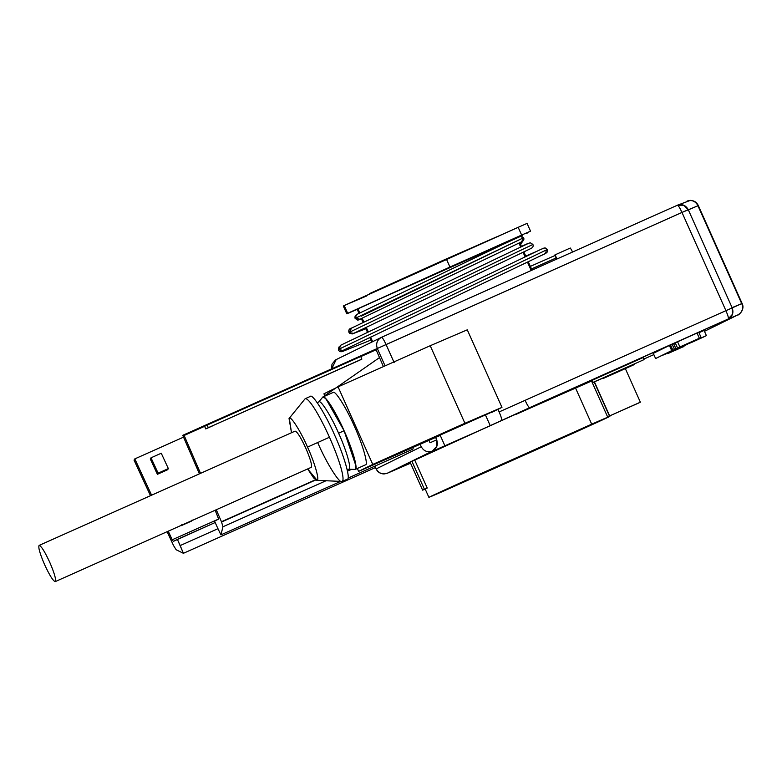 <?xml version="1.0" encoding="UTF-8"?>
<svg xmlns="http://www.w3.org/2000/svg" width="782" height="782" viewBox="0 0 782 782"><rect width="100%" height="100%" fill="white"/><g stroke="black" fill="none" stroke-linecap="round" stroke-linejoin="round"><path stroke-width="1.17" d="M591.935 380.394L643.127 357.54L591.935 380.394L592.854 382.457L644.055 359.603L592.854 382.457L591.935 380.394L592.6 382.603L602.785 378.175L592.6 382.603M602.736 378.068L634.173 364.001L626.059 367.628L626.294 368.136L634.407 364.52L634.173 364.001L634.407 364.52L617.594 372.085L602.961 378.586L602.736 378.068L602.961 378.586L611.807 374.607L611.583 374.089L603.46 377.716L603.694 378.224L602.736 378.068M643.381 357.403L644.055 359.603M611.583 374.089L611.807 374.607L626.294 368.136L626.059 367.628L611.583 374.089M611.084 374.959L634.407 364.52L611.084 374.959M369.573 293.602L497.567 236.457L442.641 260.572L369.573 293.602L369.163 294.462M305.215 398.703L310.268 396.445C312.311 393.18 325.683 414.362 334.579 434.958C325.683 414.362 312.311 393.18 310.268 396.445L305.146 398.732C306.818 398.126 309.995 401.498 314.677 408.83C319.427 416.435 324.354 425.907 329.457 437.246L307.531 447.099L329.457 437.246C324.354 425.907 319.427 416.435 314.677 408.83C309.995 401.498 306.818 398.126 305.146 398.732L289.301 418.214C290.826 415.77 300.855 431.654 307.531 447.099C314.589 462.348 319.828 480.588 317.052 480.265L307.658 468.946L313.69 478.007L317.052 480.265C319.828 480.588 314.589 462.348 307.531 447.099C300.855 431.654 290.826 415.77 289.301 418.214L291.5 432.739L289.037 418.429M55.287 581.603C56.304 579.706 54.457 573.255 49.735 562.258C44.691 551.427 41.143 545.807 39.1 545.416L39.11 545.406C38.083 547.312 39.931 553.764 44.652 564.76C49.696 575.591 53.244 581.212 55.287 581.603L311.265 467.333C312.282 465.427 310.434 458.985 305.713 447.988C300.669 437.158 297.121 431.537 295.078 431.136L39.1 545.416C41.143 545.807 44.691 551.427 49.735 562.258C54.457 573.255 56.304 579.706 55.287 581.603L311.265 467.333L55.287 581.603C53.244 581.212 49.696 575.591 44.652 564.76C39.931 553.764 38.083 547.312 39.1 545.416L39.129 545.396M348.87 469.151L348.928 469.132C351.929 469.493 346.26 449.728 338.606 433.208L344.09 430.745C339.623 420.824 335.312 412.534 331.157 405.878C327.062 399.465 324.286 396.523 322.819 397.041C326.866 397.676 333.953 408.908 344.09 430.745C336.309 412.72 324.608 394.187 322.819 397.041L318.577 402.144M348.518 469.21L355.204 469.435C358.439 469.816 352.33 448.536 344.09 430.745C352.33 448.536 358.439 469.816 355.204 469.435L365.438 464.86C368.674 465.241 362.565 443.971 354.324 426.17C346.543 408.155 334.852 389.622 333.064 392.476L322.819 397.041C324.608 394.187 336.309 412.72 344.09 430.745C352.33 448.536 358.439 469.816 355.204 469.435L365.438 464.86L355.204 469.435C357.325 465.769 353.62 452.876 344.09 430.745C333.953 408.908 326.866 397.676 322.819 397.041C324.608 394.187 336.309 412.72 344.09 430.745L325.899 398.742L344.09 430.745L355.927 465.857L344.09 430.745L338.606 433.208C331.382 416.474 320.522 399.27 318.861 401.919C320.522 399.27 331.382 416.474 338.606 433.208C346.26 449.728 351.929 469.493 348.928 469.132C351.929 469.493 346.26 449.728 338.606 433.208C331.382 416.474 320.522 399.27 318.861 401.919L317.199 402.652L318.861 401.919C320.522 399.27 331.382 416.474 338.606 433.208C346.26 449.728 351.929 469.493 348.928 469.132L347.218 469.894M347.208 479.2L342.125 481.477L347.247 479.19C350.971 479.61 343.992 455.29 334.579 434.958C343.992 455.29 350.971 479.61 347.276 479.171L342.154 481.458C340.111 484.723 326.739 463.54 317.844 442.944M331.597 368.879L331.988 364.187L335.478 359.984L336.182 359.593L331.676 368.84L336.182 359.593L381.518 337.316C382.388 337.492 383.913 339.896 386.073 344.539L377.305 348.498C375.702 343.601 377.1 339.877 381.518 337.316L381.479 337.325M374.744 349.613L377.305 348.498L385.076 365.868L377.305 348.498L681.982 212.44C679.822 207.797 678.297 205.383 677.427 205.216L381.508 337.316C377.1 339.877 375.702 343.601 377.305 348.498C375.702 343.601 377.1 339.877 381.518 337.316L381.528 337.316C377.1 339.877 375.702 343.601 377.305 348.498L385.076 365.868L377.305 348.498L374.979 349.642L376.122 349.759L383.415 366.611L376.122 349.759L374.744 349.613L182.753 435.32L184.141 435.466L204.659 426.307L184.141 435.466L200.524 473.345L184.141 435.466L182.753 435.32L374.744 349.613M436.61 439.885L430.012 442.778L428.79 440.041L430.012 442.778L436.6 439.875C438.213 444.782 436.806 448.506 432.397 451.067C427.549 452.641 423.834 451.204 421.254 446.737L376.201 468.897C378.781 473.354 382.496 474.791 387.344 473.218L432.397 451.067C427.549 452.641 423.834 451.204 421.254 446.737L420.012 443.961L421.254 446.737C423.834 451.204 427.549 452.641 432.397 451.067L436.815 446.366L436.6 439.875L436.815 446.366L432.397 451.067L426.952 453.746L444.87 445.75L440.07 435.007L444.87 445.75L439.073 448.604L728.306 318.968C728.746 318.157 727.954 315.39 725.931 310.679L499.131 411.928C501.154 416.64 501.946 419.396 501.516 420.217C501.946 419.396 501.154 416.64 499.131 411.928L497.978 409.338L358.615 471.37L372.76 464.42L338.068 386.855L323.924 393.815L324.941 396.093L323.924 393.815L338.068 386.855L372.76 464.42L464.919 423.277L430.217 345.722L338.068 386.855L430.217 345.722L464.919 423.277L501.966 407.383L497.978 409.338L499.131 411.928L741.717 303.631L697.935 205.754L688.346 209.85L732.128 307.717L688.258 209.664L681.982 212.44L725.931 310.679C727.954 315.39 728.746 318.157 728.306 318.968L529.668 407.647L414.734 460.109L427.226 488.036L425.408 488.926L422.622 490.167L427.226 488.036L414.734 460.109L529.668 407.647L490.265 425.74L485.544 415.183L490.265 425.74L426.952 453.746L387.344 473.218L410.55 463.198L387.022 473.354M728.257 318.997L737.905 314.882C742.157 312.38 743.467 308.685 741.854 303.787L742.108 303.699C743.711 308.587 742.313 312.321 737.905 314.882L728.257 318.997L732.538 314.227L732.206 307.903L725.931 310.679L681.982 212.44L386.073 344.539L394.167 362.633L386.073 344.539C383.913 339.896 382.388 337.492 381.518 337.316L677.427 205.216C678.297 205.383 679.822 207.797 681.982 212.44C679.822 207.797 678.297 205.392 677.427 205.216C678.297 205.392 679.822 207.797 681.982 212.44L725.931 310.679L681.982 212.44L697.935 205.754L741.717 303.631L732.089 307.639L732.538 314.227L727.983 319.105M556.52 259.194L554.946 254.893L557.097 258.93L554.946 254.883L556.52 259.194M570.303 248.031L554.946 254.893L570.303 248.031L571.818 250.435L570.303 248.031M572.453 252.078L571.818 250.435L572.453 252.078M521.594 241.863L520.294 244.786L521.672 241.824M520.617 244.61L522.601 241.335M447.705 488.858L501.33 464.488L447.705 488.858L509.219 461.849L446.991 489.239M509.219 461.849L591.055 424.861L590.821 424.343L591.055 424.861L509.219 461.849M591.71 424.167L465.007 480.725C426.786 497.968 416.914 502.826 447.05 489.552L573.753 432.993C611.974 415.75 621.846 410.892 591.71 424.167C621.846 410.892 611.974 415.75 573.753 432.993L447.05 489.552C416.914 502.826 426.786 497.968 465.007 480.725L591.71 424.167L575.513 387.97L515.885 414.421L591.837 380.893L575.513 387.97L591.71 424.167L609.862 416.386L594.418 381.851M447.05 489.552L428.888 497.332L425.173 489.033M366.719 295.928L344.207 305.547L347.677 313.299L449.963 267.063L446.493 259.301L344.207 305.547L518.173 227.308L521.643 235.059L347.941 313.347L357.218 309.369L346.778 313.778L347.677 313.299L344.207 305.547L343.318 306.026L346.778 313.778M527.625 232.86L526.863 233.31M687.016 201.121L687.016 201.121C691.708 199.606 695.345 201.082 697.906 205.549L697.906 205.549C695.345 201.082 691.708 199.606 687.016 201.13L687.534 200.915M357.912 308.724L516.628 237.894L357.912 308.724L359.818 312.976L357.912 308.724L357.12 309.154L359.006 313.367M518.515 240.172L361.245 316.172M362.125 318.147L363.904 322.125L362.125 318.147M366.22 327.296L368.293 331.92L366.22 327.296M370.6 337.091L372.652 341.666L370.6 337.091M728.629 318.812C732.607 316.231 733.799 312.595 732.206 307.903C733.799 312.595 732.607 316.231 728.629 318.812L529.668 407.647L515.885 414.421L529.668 407.647L728.208 319.017M644.085 358.967L653.84 354.608M704.455 331.324L737.905 314.882L704.455 331.324M704.465 331.324L737.768 314.941M742.108 303.699L741.854 303.787C743.467 308.685 742.157 312.38 737.905 314.882M467.274 329.818L501.966 407.383L467.274 329.818L430.217 345.722L467.274 329.818M478.789 293.895L677.75 205.08C682.324 203.828 685.834 205.353 688.258 209.664C685.834 205.353 682.324 203.828 677.75 205.08L690.35 200.388C694.025 200.524 696.664 202.196 698.238 205.412L742.186 303.651C745.559 310.562 736.712 316.368 738.179 314.745M677.378 205.236L683.771 205.207L688.375 209.928L683.771 205.207L677.378 205.236M420.012 443.961L421.254 446.737L420.012 443.961M525.113 400.423C527.273 405.066 528.788 407.481 529.668 407.647M410.13 462.25L414.734 460.109L411.948 461.36L424.43 489.278L411.948 461.36L410.13 462.25L422.622 490.167L410.13 462.25M426.952 453.746L432.857 450.852M518.945 243.065L520.724 247.053M523.041 252.224L525.113 256.858M527.42 262.029L531.213 270.484M192.137 519.991L191.395 521.144L192.137 519.991M181.15 525.709L191.395 521.144L181.15 525.709L181.903 524.556L181.15 525.709M173.506 545.474L167.133 531.682L173.506 545.474M176.175 549.766L173.565 545.601L176.175 549.766L183.408 553.304L176.175 549.766M218.637 519.043L172.206 539.766L173.291 541.388L215.167 522.513L177.397 539.365L183.408 553.304L375.507 467.548L183.408 553.304L180.173 545.572L217.983 528.7L180.173 545.572L177.397 539.365L173.291 541.388L172.206 539.766L218.637 519.043M150.486 495.69L134.035 460.099L134.817 458.887L151.6 495.192L134.817 458.887L183.545 437.138L134.817 458.887L134.035 460.099L150.486 495.69M214.542 521.105L218.647 519.092L215.158 510.245L218.647 519.092L214.542 521.105L217.318 527.312L214.542 521.105M351.548 469.356L347.501 471.165L351.548 469.356M325.947 480.783L222.948 526.765L220.925 534.859L340.453 481.497L220.925 534.859L217.318 527.312L220.925 534.859L222.948 526.765L325.947 480.783M347.98 478.144L412.906 449.151L413.483 446.884L412.906 449.151L347.98 478.144M315.742 479.962L221.56 522.005L222.948 526.765L221.56 522.005L315.742 479.962M374.891 466.189L376.122 468.936C377.706 472.152 380.345 473.833 384.04 473.96L387.344 473.218C382.496 474.791 378.781 473.354 376.201 468.897L376.68 468.701L376.201 468.897L374.949 466.101L376.201 468.897L421.254 446.737C423.834 451.204 427.549 452.641 432.397 451.067M168.238 531.183L172.206 539.766L168.238 531.183M167.622 469.738L157.387 474.303L150.281 458.946L151.014 457.812L161.258 453.237L168.355 468.604L167.622 469.738L168.355 468.604L158.12 473.169L157.387 474.303L167.622 469.738M360.766 356.612L376.122 349.759L360.766 356.612M199.42 473.843L182.753 435.32L199.42 473.843M216.262 509.747L221.453 521.741L315.469 479.767L221.57 522.005L315.596 479.865L221.511 521.868L216.262 509.747M205.744 428.927L204.62 426.327L207.132 425.085L360.727 356.524L207.132 425.085L204.62 426.327L205.744 428.927L208.295 427.676L207.132 425.085L208.295 427.676L205.744 428.927L213.427 425.496L205.744 428.927M359.329 360.355L208.295 427.676L361.88 359.104L360.727 356.524L361.88 359.104L359.329 360.355M520.949 236.105L522.689 235.284L520.949 236.105M530.431 231.208L521.643 235.059L530.528 231.149L527.058 223.398M350.668 332.907L349.974 331.988L351.323 328.205L349.974 331.988L532.034 244.874L349.974 331.988L350.668 332.907L349.789 331.754L350.668 332.907L353.747 333.327L350.668 332.907M352.017 327.873L350.786 328.342L349.789 331.754L350.786 328.342L352.017 327.873M340.336 345.409L541.252 249.194L545.044 247.835L547.371 249.438L546.403 249.937L339.056 349.153L340.336 345.4L339.388 349.691L339.056 349.153L546.403 249.937L545.611 253.378M545.201 253.651L545.142 253.681C547.449 252.439 548.192 251.032 547.371 249.438M544.467 253.935L545.719 253.388L544.467 253.935M365.898 328.772L352.203 333.963L349.574 333.24L348.919 332.282L349.789 331.754L348.919 332.282C348.44 330.209 349.143 328.851 351.03 328.186M526.96 223.447L518.173 227.308L526.96 223.447M357.266 314.217L502.797 244.463L521.135 236.096L523.647 237.708L355.986 317.971L355.849 315.84L355.888 317.922L355.106 318.401L355.888 317.922L358.655 319.672L359.828 319.339L358.655 319.672L355.888 317.922L355.849 315.84L357.257 314.217L355.849 315.84L355.986 317.971L522.914 238.09L521.203 236.614M355.986 317.971L359.828 319.271L522.171 241.55M522.914 238.09L522.474 241.218M591.055 424.861L501.33 464.488L591.769 424.479M638.552 403.082L609.422 416.004L640.36 402.192L625.336 368.596L640.36 402.192L638.552 403.082M607.604 416.894L591.642 381.215M425.408 488.926L422.622 490.167L425.408 488.926M446.493 259.301L449.963 267.063L521.643 235.059L518.173 227.308L446.493 259.301M594.183 381.948L609.422 416.004M531.007 248.481L530.783 248.617C532.943 247.454 533.647 246.066 532.894 244.434L532.034 244.874M526.98 247.298L355.028 329.574M531.408 248.275L353.816 333.288M529.101 243.104L527.381 243.906L529.101 243.104M521.653 241.091L520.294 244.786M541.339 252.361L344.109 346.739M339.388 349.691L343.083 351.02L344.422 349.71L343.083 351.02L339.388 349.691L342.897 350.453M544.067 248.334L543.001 248.49M370.951 340.062L341.998 351.695L339.916 351.665L338.332 350.131L339.29 349.554L338.332 350.131L338.929 347.012M531.496 268.93L556.246 257.923L531.496 268.93M168.355 468.604L161.258 453.237L151.014 457.812L158.12 473.169L168.355 468.604M150.281 458.946L157.387 474.303L158.12 473.169L151.014 457.812L150.281 458.946M329.457 437.246C334.51 448.604 338.303 458.633 340.844 467.323C343.23 475.788 343.669 480.5 342.154 481.458C343.669 480.5 343.23 475.788 340.844 467.323C338.303 458.633 334.51 448.604 329.457 437.246M322.819 397.041L333.064 392.476C334.852 389.622 346.543 408.155 354.324 426.17C362.565 443.971 368.674 465.241 365.438 464.86M344.051 430.647L328.029 401.293L331.157 405.878C335.312 412.534 339.623 420.824 344.09 430.745C353.62 452.876 357.325 465.769 355.204 469.435C356.524 468.594 356.142 464.469 354.05 457.069C351.832 449.455 348.508 440.686 344.09 430.745L344.129 430.833M355.409 462.504L345.038 432.886L354.05 457.069L355.409 462.504M491.389 412.573L501.966 407.383L464.919 423.277L372.76 464.42L358.615 471.37L357.325 468.486L358.615 471.37L440.217 435.418M39.11 545.406L295.078 431.136C297.121 431.537 300.669 437.158 305.713 447.988C310.434 458.985 312.282 465.427 311.265 467.333M316.671 480.334L342.154 481.458M684.563 345.605L682.588 346.485L682.813 347.003L683.839 346.543L683.605 346.025L684.582 345.595M683.185 346.846L683.771 346.582L682.745 347.042L682.51 346.524M684.045 345.84L682.882 346.367L684.045 345.84M677.007 348.459L680.164 347.003L677.007 348.459M674.612 349.642L680.203 347.091L674.612 349.642M695.863 340.522L692.94 341.842L696.811 340.053L696.576 339.535L691.454 341.822L696.576 339.535L696.811 340.053L691.689 342.34L695.863 340.522M686.459 344.725L680.36 347.443L681.445 346.915L681.22 346.397L680.125 346.925L680.36 347.443L680.125 346.925L687.358 343.65L681.22 346.397L681.445 346.915L687.593 344.168L687.358 343.65L687.593 344.168L680.36 347.443L686.459 344.725M699.509 338.283L696.606 339.603L699.509 338.283M688.248 343.308L690.506 342.33L688.248 343.308M673.644 343.621L677.583 341.783L679.89 346.954L677.554 348.01L675.247 342.839L673.644 343.621L675.961 348.792L677.554 348.01L675.961 348.792L673.585 343.66L675.902 348.821L680.144 346.964L675.902 348.821M701.102 337.492L698.815 332.311L697.036 333.093L699.352 338.264L701.102 337.492L699.352 338.264L697.036 333.093L698.795 332.321L701.122 337.482M677.583 341.783L697.036 333.093L675.247 342.839L677.554 348.01L699.352 338.264L679.89 346.954L677.583 341.783M670.604 345.116L673.605 343.699L672.197 344.334L674.504 349.505L672.911 350.287L680.144 346.973L674.504 349.505L672.197 344.334L670.604 345.116L672.911 350.287L670.604 345.126M698.991 332.702L704.074 330.463L698.991 332.702M653.283 353.356L670.418 344.979L653.283 353.356L655.599 358.527L672.725 350.15L655.599 358.527L671.699 350.61L669.392 345.439L671.699 350.61L672.725 350.15L670.418 344.979L672.725 350.15L656.616 358.068L655.599 358.527L653.283 353.356M690.516 342.281L691.454 341.822L691.689 342.34L691.454 341.822L690.741 342.799L692.94 341.842L690.741 342.799L690.516 342.291M687.398 343.738L690.526 342.379L687.398 343.738M698.003 339.017L695.784 339.994L698.003 339.017M686.733 344.119L687.896 343.552L686.733 344.119M696.459 339.779L698.062 338.997L696.459 339.779M690.486 342.301L690.741 342.799M689.851 343.024L687.534 344.041L689.851 342.966M668.698 352.447L680.291 347.296L668.698 352.447M674.866 349.681L680.281 347.267L674.866 349.681M668.786 352.408L680.291 347.296L668.786 352.408M689.362 343.181L687.515 344.012L689.362 343.181M690.545 342.438L687.437 343.826L690.545 342.438M680.193 347.061L670.516 351.47L680.193 347.061M687.456 343.855L690.565 342.467L687.456 343.855M690.604 342.555L687.495 343.963L690.614 342.575M671.914 350.893L680.232 347.149L671.914 350.893M670.682 351.499L680.252 347.198L670.682 351.499M680.262 347.237L667.144 353.132L680.262 347.237M690.584 342.526L687.476 343.914L690.584 342.526M704.211 336.71L695.921 340.493L706.39 335.634L704.074 330.463L706.39 335.634L696.733 339.877L704.211 336.71M677.74 348.518L677.965 349.036L683.243 346.729L683.009 346.211L683.243 346.729L677.965 349.036L677.74 348.518L680.32 347.374L674.661 349.896L677.74 348.518M683.067 346.172L683.243 346.729M663.332 354.999L667.535 353.181L663.332 354.999M680.311 347.335L663.615 354.627L680.311 347.335M667.574 353.102L677.965 349.036L667.808 353.62L667.574 353.102L667.75 353.65L674.895 350.414L674.661 349.896L667.652 353.063L667.877 353.581L667.574 353.102L667.808 353.62M676.156 349.935L683.165 346.758L676.156 349.935M682.94 346.24L683.165 346.758L682.94 346.24M689.186 343.347L691.405 342.36L689.186 343.347M690.702 342.78L689.225 343.425L690.702 342.78M683.615 346.045L685.071 345.38L682.872 346.338L685.071 345.38L682.813 347.003L682.588 346.485L683.605 346.025M498.202 236.115L498.437 236.633M532.034 270.122L528.231 261.638M525.924 256.467L523.852 251.843M521.535 246.672L519.756 242.684M387.246 473.266L410.55 463.198M371.841 342.066L369.788 337.472M367.481 332.301L365.409 327.678M363.102 322.507L361.323 318.538M536.325 251.53L525.768 256.125M545.171 253.72L538.671 256.682M519.072 236.79L519.717 236.467M521.662 241.824C523.657 240.827 524.321 239.448 523.647 237.708M351.255 328.245L502.992 255.499C534.165 240.748 527.42 243.642 530.372 242.831L532.894 244.434M528.241 243.554L528.945 243.192M357.13 314.364C355.302 315.214 354.627 316.563 355.106 318.401L357.745 320.151L361.528 319.007M521.428 246.408L528.055 243.407M542.6 248.617L543.422 248.197M342.829 350.492L545.875 253.29M554.956 255.528L530.352 266.379M432.857 450.843C436.952 448.291 438.223 444.626 436.688 439.846L435.447 437.07M322.849 397.031L379.514 357.589M672.891 350.297L670.575 345.136"/></g></svg>
